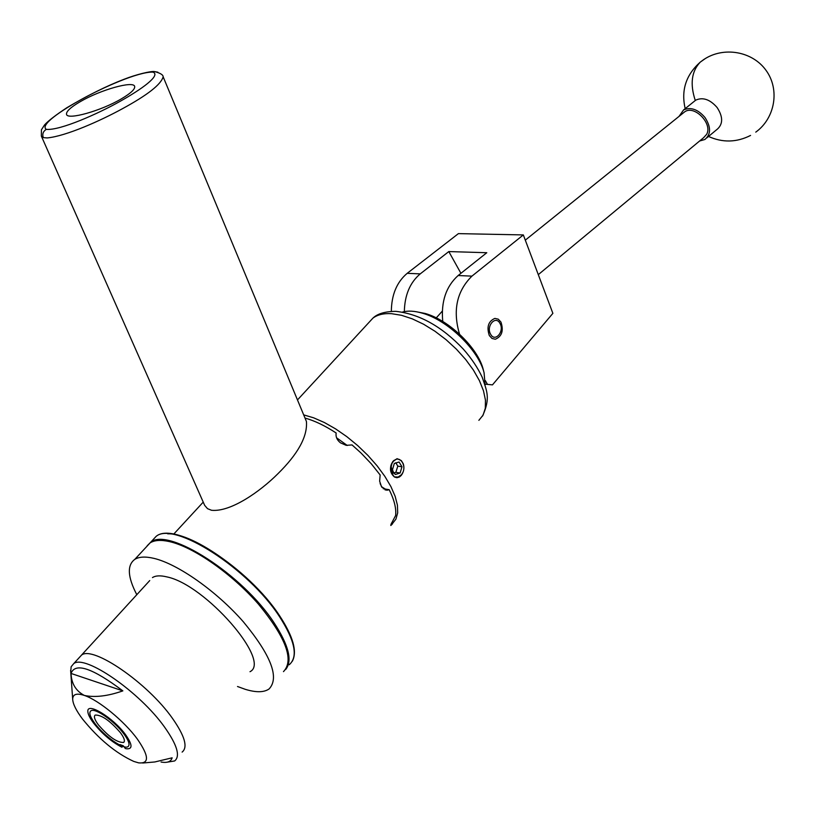 <?xml version="1.0" encoding="UTF-8"?>
<svg xmlns="http://www.w3.org/2000/svg" width="815" height="815" viewBox="0 0 815 815"><rect width="100%" height="100%" fill="white"/><g stroke="black" fill="none" stroke-linecap="round" stroke-linejoin="round"><path stroke-width="1.22" d="M489.326 335.566L491.985 338.449L495.316 339.244C501.908 336.432 503.792 330.717 500.96 322.098L498.281 319.174L494.888 318.4C488.338 321.253 486.484 326.978 489.326 335.566M485.22 384.171L492.464 384.874L552.876 313.347L523.332 234.924L471.926 276.132C456.716 291.23 452.58 310.576 459.538 334.181M485.332 380.615L487.482 384.395M391.343 311.381C391.516 294.796 396.803 282.102 407.194 273.32L458.417 233.62L523.332 234.924L552.876 313.347M442.759 321.487C440.905 301.764 446.029 286.442 458.132 275.531L486.789 252.721L448.81 251.57L420.224 273.881C409.965 282.581 404.678 295.162 404.342 311.615M448.81 251.57L460.923 273.3M538.562 274.421L703.539 137.745L706.636 134.343C712.83 123.758 694.625 104.911 684.834 111.716L683.031 113.163M693.738 101.763L695.806 100.102C702.968 96.965 710.079 99.45 717.129 107.539C723.129 116.83 723.129 124.094 717.139 129.34M679.058 116.362L683.591 109.913C690.753 106.806 697.885 109.322 704.975 117.482C711.087 126.987 711.047 134.332 704.853 139.497L699.606 141.005M485.108 384.996L484.079 372.771C478.588 349.992 447.567 320.051 422.323 313.164C414.529 310.892 407.918 310.525 402.498 312.074M416.068 311.697L425.175 313.48C448.943 319.969 478.069 348.076 483.244 369.521L483.458 370.336M499.982 323.423C495.642 314.885 485.771 326.214 490.62 334.252C495.021 342.758 504.78 331.389 499.982 323.423M46.292 129.371C60.3 130.675 98.595 113.407 119.459 101.702C141.27 89.497 161.258 75.326 152.996 72.097C138.132 71.71 102.904 87.582 82.498 98.788C61.41 110.412 39.619 125.031 46.292 129.371C43.134 131.327 42.125 134.078 43.287 137.613L41.331 136.054L41.433 129.768L44.642 124.817C48.34 120.763 55.756 115.047 66.912 107.682C87.765 95.365 106.775 85.901 123.941 79.32C136.105 74.522 151.152 70.864 154.656 71.598L152.996 72.097M80.4 101.58C70.691 107.223 66.066 111.472 66.535 114.324C67.187 120.376 101.284 110.83 121.425 98.819C130.777 93.287 135.198 89.161 134.669 86.451C133.721 80.461 100.53 89.793 80.4 101.58M41.473 136.37L204.657 505.341L207.519 508.672L211.533 510.282C230.706 512.248 260.117 491.506 277.742 473.902C298.066 453.914 307.632 436.433 306.43 421.477L163.153 76.804C161.054 84.454 147.464 95.1 122.382 108.741C100.5 120.742 66.086 136.125 47.189 137.939L43.287 137.613M81.551 655.077L149.736 580.565M250.001 671.713C271.813 661.097 205.013 584.386 166.81 576.888C160.433 575.329 155.655 575.553 152.466 577.58M237.511 686.505L245.244 689.317C256.022 692.618 263.948 692.505 269.052 688.981C279.677 677.846 271.12 655.464 243.369 621.825C216.596 591.211 177.874 563.99 153.882 558.357C145.416 556.37 139.049 556.716 134.77 559.385C126.926 565.213 127.598 576.979 136.808 594.706M283.477 671.631C294.327 660.232 286.014 637.768 258.538 604.251C232.02 573.77 193.42 546.896 169.347 541.578C160.85 539.693 154.432 540.131 150.092 542.892L146.17 547.11M124.074 734.172C128.852 740.784 130.166 744.941 128.006 746.642C123.829 749.983 104.157 736.149 94.948 723.526C90.037 716.813 88.692 712.585 90.893 710.833C94.988 707.502 114.864 721.428 124.074 734.172M133.833 761.444L138.581 762.85C149.502 763.94 149.074 755.994 137.307 739.011C124.298 721.153 98.605 700.085 84.373 695.45C76.651 692.913 72.759 694.176 72.688 699.26C72.922 704.007 76.182 710.578 82.458 718.952C98.737 739.062 115.862 753.223 133.833 761.444L133.833 761.444M167.34 762.147L174.634 760.955C180.523 756.228 177.171 744.951 164.579 727.123C139.783 692.037 85.005 654.231 73.758 663.593L71.139 666.752L70.722 671.896M71.027 673.445C71.445 683.663 75.897 690.998 84.373 695.45C94.998 697.671 107.825 696.142 122.851 690.875C92.472 668.025 75.194 662.218 71.027 673.445L122.851 690.875M182.122 752.092C188.082 747.274 184.811 735.955 172.301 718.137C147.678 683.052 92.961 645.521 81.582 655.056L73.758 663.593M161.064 762.025C167.228 763.135 170.916 761.74 172.138 757.818L154.809 761.964L142.676 763.023M393.431 472.69L395.397 474.483L400.145 473.006L401.968 466.781L399.075 462.003L394.328 463.45L392.484 469.695L393.431 472.69M393.35 471.997L395.397 474.483L400.145 473.006L401.968 466.781L399.075 462.003L394.328 463.45L392.484 469.695L393.35 471.997M394.786 476.928L398.148 477.03L401.255 474.85C408.172 467.28 399.798 453.405 393.207 461.596L392.035 463.297L393.075 461.484L397.068 458.672L401.347 460.607L403.323 463.888C404.535 468.044 403.832 471.895 401.235 475.43L399.381 477.02L396.864 477.722L394.46 477.009L392.922 475.013L391.21 466.547L392.035 463.297M120.589 732.899C110.178 720.817 101.722 714.867 95.223 715.061C93.542 716.405 94.571 719.635 98.309 724.749C108.67 736.76 117.105 742.669 123.605 742.455C125.266 741.151 124.257 737.962 120.589 732.899M93.501 722.997C102.232 733.908 111.737 741.996 122.016 747.263L120.019 744.584L123.32 745.817L125.316 748.496L126.478 748.771C132.794 749.311 132.499 744.635 125.581 734.723C113.428 717.791 86.787 701.542 87.847 711.485C87.949 714.235 89.833 718.076 93.501 722.997M394.032 460.373L392.83 461.514C389.326 467.616 389.764 472.669 394.124 476.683L394.46 477.009M303.679 414.876L313.632 417.81L324.39 422.527L335.597 428.884L346.854 436.677L357.775 445.652L367.983 455.483L377.111 465.834L384.843 476.337L390.935 486.626L395.163 496.355L397.435 505.188L397.679 512.859L395.937 519.114L392.29 523.78M391.475 523.159L392.453 523.902L390.803 525.512L390.986 524.33L395.621 515.538C396.406 508.468 394.266 499.86 389.203 489.713L387.094 490.192L381.481 486.667L379.647 481.166L380.136 474.951L371.294 463.817L361.035 453.028L352.07 444.939L346.13 445.326L340.476 442.84C337.043 440.11 335.586 436.86 336.126 433.091L336.147 432.989C325.053 425.725 314.672 420.744 305.004 418.054M383.172 488.694L389.203 489.713M336.564 437.787L347.261 445.479M380.126 483.56L382.011 487.452M393.951 460.455C389.855 464.815 389.509 469.674 392.922 475.013M395.784 462.747L397.812 466.139L401.968 466.781M397.812 466.139L395.835 472.333L400.145 473.006M395.835 472.333L394.002 472.924M420.224 273.881L407.194 273.32M471.926 276.132L458.132 275.531M705.24 58.609L700.289 62.103C691.548 71.221 689.867 84.006 695.266 100.449M157.886 72.209L154.656 71.598C160.321 73.095 163.153 74.827 163.153 76.804M289.203 664.765C298.29 656.89 295.05 640.845 279.494 616.619C248.473 568.401 173.829 520.866 156.154 536.351L152.201 540.61M167.727 533.845C193.909 532.49 253.455 575.635 279.484 615.773M147.189 545.755L150.694 542.24C168.247 526.877 242.962 574.667 274.146 622.905C288.755 645.378 292.595 660.904 285.688 669.472M478.874 420.336L483.071 415.141L485.302 408.325L485.455 400.114L483.478 390.782L479.424 380.656L473.413 370.081L465.65 359.476L456.431 349.207L446.07 339.682L434.976 331.247L423.566 324.217L412.258 318.838L401.469 315.293L391.577 313.683C383.743 313.204 377.539 314.682 372.944 318.105L368.625 322.791M684.834 111.716L525.573 239.936M755.76 132.142C775.106 118.236 780.006 89.538 766.11 70.457C752.479 51.172 723.414 46.19 703.691 59.597L700.289 62.103C685.986 74.827 680.953 90.333 685.191 108.629M708.52 136.451C722.61 142.829 736.628 142.493 750.564 135.433M683.591 109.913L695.806 100.102M706.86 137.837L716.915 129.483M425.175 313.48L422.323 313.164M483.244 369.521L484.079 372.771M134.77 559.385L150.092 542.892M72.688 699.26L70.61 670.348M146.72 546.519L156.154 536.351C174.807 520.327 248.646 567.963 279.698 615.916C293.186 636.525 297.404 651.623 292.341 661.23M482.511 416.119C490.762 397.964 486.8 390.935 482.164 377.172C477.692 367.647 471.416 358.294 463.338 349.136C441.964 326.56 419.46 313.969 395.815 311.35C385.128 311.442 377.498 313.683 372.944 318.105L297.475 399.941M203.241 502.111L173.666 534.182M387.094 490.192L385.037 489.846M124.226 741.752L123.605 742.455M436.249 317.901L442.26 311.187"/></g></svg>
